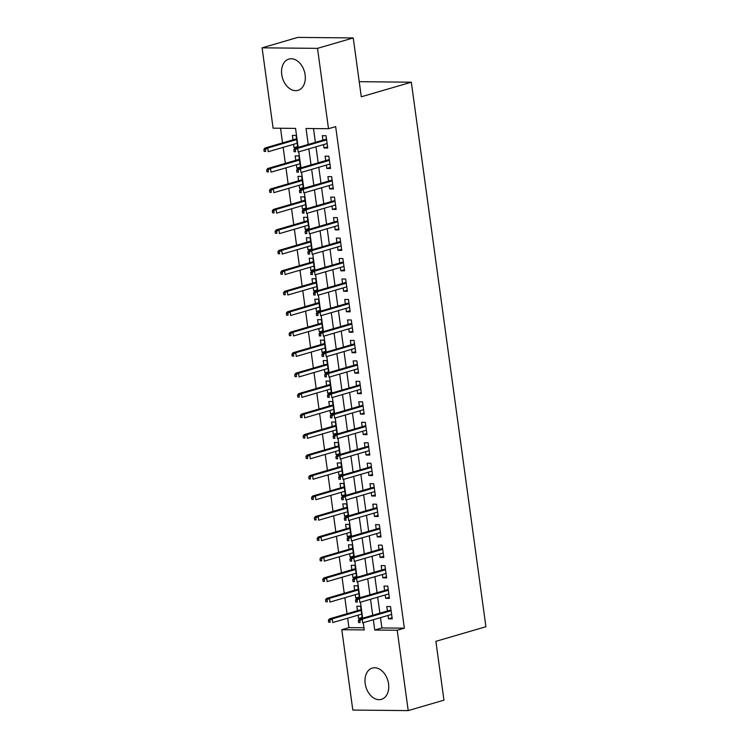 <?xml version="1.0" encoding="UTF-8"?>
<svg xmlns="http://www.w3.org/2000/svg" width="748" height="748" viewBox="0 0 748 748"><rect width="100%" height="100%" fill="white"/><g stroke="black" fill="none" stroke-linecap="round" stroke-linejoin="round"><path stroke-width="1.12" d="M305.119 74.819A16.297 11.435 73.7 0 1 298.003 90.349A16.297 11.435 73.7 0 1 281.753 74.594A16.297 11.435 73.7 0 1 288.878 59.064A16.297 11.435 73.7 0 1 305.119 74.819M388.549 683.831A16.297 11.435 73.7 0 1 381.424 699.361A16.297 11.435 73.7 0 1 365.183 683.607A16.297 11.435 73.7 0 1 372.298 668.076A16.297 11.435 73.7 0 1 388.549 683.831M298.162 147.375L295.554 128.394L273.095 128.17L262.09 47.825L297.816 37.4L353.234 37.942L361.293 96.791L411.325 82.205L485.91 626.731L435.888 641.326L443.947 700.175L408.212 710.6L352.804 710.058L341.799 629.713L364.257 629.928L363.266 622.673M347.652 618.194L348.942 627.628L341.799 629.713M280.537 128.245L282.538 142.896M283.155 147.365L285.343 163.363M285.96 167.833L288.148 183.84M288.765 188.309L290.953 204.307M291.57 208.776L293.758 224.783M294.375 229.243L296.563 245.251M297.171 249.72L299.368 265.727M299.976 270.187L302.173 286.194M302.781 290.663L304.978 306.661M305.586 311.131L307.783 327.138M308.391 331.598L310.588 347.605M311.196 352.074L313.384 368.081M314.001 372.541L316.189 388.549M316.806 393.018L318.994 409.016M319.611 413.485L321.799 429.492M322.416 433.962L324.604 449.959M325.221 454.429L327.409 470.436M328.017 474.896L330.214 490.903M330.822 495.372L333.019 511.38M333.627 515.84L335.824 531.847M336.432 536.316L338.629 552.314M339.237 556.783L341.434 572.79M342.042 577.25L344.23 593.258M344.847 597.727L347.035 613.734M323.538 144.616L323.996 147.982L327.736 148.02L326.053 135.734L322.313 135.697L322.921 140.147M326.343 165.084L326.801 168.45L330.541 168.487L328.858 156.201L325.118 156.164L325.726 160.614M329.139 185.551L329.606 188.917L333.346 188.954L331.663 176.678L327.923 176.64L328.531 181.091M331.944 206.027L332.411 209.393L336.151 209.431L334.468 197.145L330.728 197.107L331.336 201.558M334.749 226.494L335.216 229.86L338.956 229.898L337.273 217.621L333.533 217.584L334.141 222.034M337.554 246.971L338.021 250.337L341.761 250.374L340.078 238.088L336.338 238.051L336.946 242.502M340.359 267.438L340.817 270.804L344.566 270.841L342.883 258.556L339.134 258.518L339.751 262.969M343.164 287.915L343.622 291.281L347.371 291.309L345.688 279.032L341.939 278.995L342.556 283.445M345.969 308.382L346.427 311.748L350.176 311.785L348.493 299.499L344.744 299.462L345.361 303.912M348.774 328.849L349.232 332.215L352.981 332.252L351.298 319.976L347.549 319.938L348.157 324.389M351.579 349.325L352.037 352.691L355.786 352.729L354.103 340.443L350.354 340.405L350.962 344.856M354.384 369.793L354.842 373.159L358.582 373.196L356.899 360.91L353.159 360.882L353.767 365.333M357.189 390.269L357.647 393.635L361.387 393.663L359.704 381.387L355.964 381.349L356.572 385.8M359.994 410.736L360.452 414.102L364.192 414.14L362.509 401.854L358.769 401.816L359.377 406.267M362.789 431.203L363.257 434.569L366.997 434.607L365.314 422.33L361.574 422.293L362.182 426.743M365.594 451.68L366.062 455.046L369.802 455.083L368.119 442.797L364.379 442.76L364.987 447.211M368.399 472.147L368.867 475.513L372.607 475.55L370.924 463.274L367.184 463.236L367.792 467.687M371.204 492.623L371.663 495.989L375.412 496.027L373.729 483.741L369.989 483.704L370.597 488.154M374.009 513.091L374.468 516.457L378.217 516.494L376.534 504.208L372.785 504.171L373.402 508.621M376.814 533.567L377.273 536.924L381.022 536.961L379.339 524.685L375.589 524.647L376.207 529.098M379.619 554.034L380.078 557.4L383.827 557.438L382.144 545.152L378.394 545.114L379.002 549.565M382.424 574.501L382.883 577.867L386.632 577.905L384.949 565.628L381.2 565.591L381.807 570.041M385.229 594.978L385.688 598.344L389.428 598.381L387.754 586.095L384.005 586.058L384.612 590.509M362.135 617.474L358.535 618.521L358.077 615.155M362.247 618.325L360.601 606.273L356.852 606.235L357.469 610.686M359.33 596.998L355.73 598.054L355.272 594.688M359.442 597.848L357.796 585.806L354.047 585.768L354.664 590.219M356.525 576.53L352.934 577.578L352.467 574.212M356.646 577.381L354.991 565.329L351.251 565.292L351.859 569.752M353.72 556.063L350.129 557.11L349.662 553.744M353.841 556.905L352.186 544.862L348.446 544.825L349.054 549.275M350.915 535.587L347.324 536.634L346.857 533.268M351.036 536.438L349.381 524.395L345.641 524.357L346.249 528.808M348.11 515.12L344.519 516.167L344.052 512.801M348.231 515.97L346.576 503.918L342.836 503.881L343.444 508.331M345.305 494.643L341.714 495.69L341.256 492.334M345.426 495.494L343.771 483.451L340.031 483.414L340.639 487.864M342.509 474.176L338.909 475.223L338.451 471.857M342.621 475.027L340.966 462.975L337.226 462.937L337.834 467.388M339.704 453.699L336.104 454.756L335.646 451.39M339.816 454.55L338.171 442.507L334.421 442.47L335.029 446.921M336.899 433.232L333.299 434.279L332.841 430.913M337.011 434.083L335.366 422.031L331.616 422.003L332.224 426.454M334.094 412.765L330.494 413.812L330.036 410.446M334.206 413.616L332.561 401.564L328.811 401.526L329.419 405.977M331.289 392.289L327.689 393.336L327.231 389.97M331.401 393.139L329.756 381.097L326.006 381.059L326.624 385.51M328.484 371.821L324.884 372.869L324.426 369.503M328.596 372.672L326.951 360.62L323.201 360.583L323.819 365.033M325.679 351.345L322.079 352.401L321.621 349.036M325.791 352.196L324.146 340.153L320.406 340.116L321.014 344.566M322.874 330.878L319.284 331.925L318.816 328.559M322.996 331.729L321.341 319.676L317.601 319.648L318.209 324.099M320.069 310.411L316.479 311.458L316.011 308.092M320.191 311.252L318.536 299.209L314.796 299.172L315.404 303.623M317.264 289.934L313.674 290.981L313.206 287.615M317.386 290.785L315.731 278.742L311.991 278.705L312.599 283.155M314.459 269.467L310.869 270.514L310.411 267.148M314.581 270.318L312.926 258.266L309.186 258.228L309.794 262.679M311.654 248.991L308.064 250.038L307.606 246.681M311.776 249.841L310.121 237.799L306.381 237.761L306.989 242.212M308.859 228.523L305.259 229.571L304.801 226.205M308.971 229.374L307.325 217.322L303.576 217.285L304.184 221.735M306.054 208.047L302.454 209.103L301.996 205.737M306.166 208.898L304.52 196.855L300.771 196.818L301.379 201.268M303.249 187.58L299.649 188.627L299.191 185.261M303.361 188.431L301.715 176.378L297.966 176.35L298.574 180.801M300.444 167.113L296.844 168.16L296.386 164.794M300.556 167.963L298.91 155.911L295.161 155.874L295.778 160.324M348.942 627.628L363.967 627.778M361.471 618.549L358.535 618.521M358.666 598.082L355.73 598.054M355.861 577.606L352.934 577.578M353.056 557.138L350.129 557.11M350.251 536.662L347.324 536.634M347.446 516.195L344.519 516.167M344.641 495.728L341.714 495.69M341.845 475.251L338.909 475.223M339.04 454.784L336.104 454.756M336.235 434.308L333.299 434.279M333.43 413.84L330.494 413.812M330.625 393.364L327.689 393.336M327.82 372.897L324.884 372.869M325.015 352.43L322.079 352.401M322.21 331.953L319.284 331.925M319.405 311.486L316.479 311.458M316.6 291.009L313.674 290.981M313.795 270.542L310.869 270.514M310.99 250.075L308.064 250.038M308.195 229.599L305.259 229.571M305.39 209.131L302.454 209.103M302.585 188.655L299.649 188.627M299.78 168.188L296.844 168.16M297.751 147.487L296.105 135.444L292.356 135.407L292.973 139.857M296.975 147.711L294.039 147.683L293.581 144.317M380.48 617.652L381.891 627.946L404.359 628.17L335.656 126.627L328.503 128.712L306.044 128.488L308.223 144.429M313.487 128.562L315.376 142.354M315.983 146.814L318.181 162.821M318.788 167.29L320.976 183.288M321.593 187.757L323.781 203.765M324.398 208.225L326.586 224.232M327.203 228.701L329.391 244.708M330.008 249.168L332.196 265.175M332.813 269.645L335.001 285.643M335.609 290.112L337.806 306.119M338.414 310.588L340.611 326.586M341.219 331.055L343.416 347.063M344.024 351.523L346.221 367.53M346.829 371.999L349.026 388.006M349.634 392.466L351.831 408.473M352.439 412.943L354.627 428.941M355.244 433.41L357.432 449.417M358.049 453.877L360.237 469.884M360.854 474.354L363.042 490.361M363.659 494.821L365.847 510.828M366.464 515.297L368.652 531.295M369.26 535.764L371.457 551.772M372.065 556.231L374.262 572.239M374.87 576.708L377.067 592.715M377.675 597.175L379.872 613.182M388.034 615.445L388.493 618.811L392.233 618.848L390.55 606.563L386.81 606.535L387.417 610.985M411.325 82.205L359.227 81.691M353.234 37.942L317.498 48.358L328.503 128.712M262.09 47.825L317.498 48.358M404.359 628.17L397.207 630.255L408.212 710.6M373.336 619.737L374.748 630.031L397.207 630.255M308.84 148.899L311.028 164.906M311.645 169.375L313.833 185.373M314.45 189.842L316.638 205.85M317.246 210.31L319.443 226.317M320.051 230.786L322.248 246.793M322.856 251.253L325.053 267.26M325.661 271.73L327.858 287.728M328.466 292.197L330.663 308.204M331.271 312.664L333.468 328.671M334.076 333.141L336.263 349.148M336.881 353.608L339.068 369.615M339.686 374.084L341.873 390.082M342.491 394.551L344.678 410.559M345.296 415.028L347.483 431.026M348.101 435.495L350.288 451.502M350.896 455.962L353.093 471.969M353.701 476.439L355.898 492.446M356.506 496.906L358.703 512.913M359.311 517.382L361.508 533.38M362.116 537.849L364.313 553.857M364.921 558.317L367.109 574.324M367.726 578.793L369.914 594.8M370.531 599.26L372.719 615.267M362.658 618.203L360.461 602.196M359.853 597.736L357.656 581.729M357.048 577.26L354.851 561.252M354.243 556.793L352.046 540.785M351.438 536.316L349.241 520.318M348.633 515.849L346.446 499.842M345.828 495.382L343.641 479.375M343.023 474.905L340.836 458.898M340.218 454.438L338.031 438.431M337.413 433.962L335.226 417.964M334.608 413.494L332.421 397.487M331.813 393.027L329.616 377.02M329.008 372.551L326.811 356.544M326.203 352.084L324.006 336.076M323.398 331.607L321.201 315.609M320.593 311.14L318.396 295.133M317.788 290.663L315.591 274.666M314.983 270.196L312.795 254.189M312.178 249.729L309.99 233.722M309.373 229.253L307.185 213.245M306.568 208.786L304.38 192.778M303.763 188.309L301.575 172.311M300.958 167.842L298.77 151.835M381.891 627.946L374.748 630.031M392.083 617.764L388.493 618.811M297.639 146.636L294.039 147.683M389.287 597.297L385.688 598.344M386.482 576.82L382.883 577.867M383.677 556.353L380.078 557.4M380.872 535.877L377.273 536.924M378.067 515.409L374.468 516.457M375.262 494.942L371.663 495.989M372.457 474.466L368.867 475.513M369.652 453.999L366.062 455.046M366.847 433.522L363.257 434.569M364.042 413.055L360.452 414.102M361.237 392.578L357.647 393.635M358.442 372.111L354.842 373.159M355.637 351.644L352.037 352.691M352.832 331.168L349.232 332.215M350.027 310.701L346.427 311.748M347.222 290.224L343.622 291.281M344.417 269.757L340.817 270.804M341.612 249.29L338.021 250.337M338.807 228.813L335.216 229.86M336.002 208.346L332.411 209.393M333.197 187.87L329.606 188.917M330.392 167.402L326.801 168.45M327.596 146.926L323.996 147.982M391.017 609.929L359.479 619.129L362.172 619.157L391.12 610.714M359.825 620.513L358.329 620.494L358.61 622.542L360.106 622.56L359.825 620.513L362.172 619.157L362.677 622.841L391.625 614.398M360.106 622.56L358.61 622.542M359.479 619.129L358.329 620.494M328.381 620.204L328.662 622.252L330.158 622.271L329.877 620.223L328.381 620.204L329.522 618.839L332.224 618.867L332.729 622.551L361.677 614.108M330.158 622.271L328.662 622.252M329.877 620.223L332.224 618.867L361.172 610.424M329.522 618.839L361.06 609.639M388.212 589.461L356.674 598.662L359.367 598.69L388.315 590.247M357.03 600.036L355.524 600.027L355.805 602.075L357.31 602.084L357.03 600.036L359.367 598.69L359.872 602.374L388.82 593.931M357.31 602.084L355.805 602.075M356.674 598.662L355.524 600.027M385.407 568.994L353.869 578.185L356.562 578.213L385.51 569.77M354.225 579.569L352.719 579.55L353 581.598L354.505 581.617L354.225 579.569L356.562 578.213L357.067 581.897L386.015 573.454M354.505 581.617L353 581.598M353.869 578.185L352.719 579.55M382.602 548.518L351.064 557.718L353.767 557.746L382.705 549.303M351.42 559.102L349.924 559.083L350.204 561.131L351.7 561.15L351.42 559.102L353.767 557.746L354.272 561.43L383.21 552.987M351.7 561.15L350.204 561.131M351.064 557.718L349.924 559.083M379.797 528.051L348.259 537.242L350.962 537.27L379.909 528.827M348.615 538.625L347.119 538.616L347.399 540.664L348.895 540.673L348.615 538.625L350.962 537.27L351.466 540.954L380.414 532.511M348.895 540.673L347.399 540.664M348.259 537.242L347.119 538.616M325.576 599.737L325.857 601.785L327.353 601.794L327.072 599.746L325.576 599.737L326.717 598.372L329.419 598.391L329.924 602.075L358.872 593.631M327.353 601.794L325.857 601.785M327.072 599.746L329.419 598.391L358.367 589.948M326.717 598.372L358.255 589.172M322.771 579.261L323.052 581.308L324.548 581.327L324.267 579.279L322.771 579.261L323.921 577.895L326.614 577.924L327.119 581.607L356.067 573.164M324.548 581.327L323.052 581.308M324.267 579.279L326.614 577.924L355.562 569.48M323.921 577.895L355.45 568.695M319.966 558.793L320.247 560.841L321.743 560.85L321.462 558.803L319.966 558.793L321.116 557.428L323.809 557.456L324.314 561.14L353.262 552.697M321.743 560.85L320.247 560.841M321.462 558.803L323.809 557.456L352.757 549.004M321.116 557.428L352.645 548.228M317.161 538.317L317.442 540.365L318.938 540.383L318.657 538.336L317.161 538.317L318.311 536.952L321.004 536.98L321.509 540.664L350.457 532.221M318.938 540.383L317.442 540.365M318.657 538.336L321.004 536.98L349.952 528.537M318.311 536.952L349.849 527.761M376.992 507.574L345.454 516.775L348.157 516.803L377.104 508.36M345.81 518.158L344.314 518.14L344.594 520.187L346.09 520.206L345.81 518.158L348.157 516.803L348.661 520.486L377.609 512.043M346.09 520.206L344.594 520.187M345.454 516.775L344.314 518.14M314.356 517.85L314.637 519.897L316.133 519.916L315.852 517.868L314.356 517.85L315.506 516.485L318.199 516.513L318.704 520.197L347.652 511.754M316.133 519.916L314.637 519.897M315.852 517.868L318.199 516.513L347.147 508.07M315.506 516.485L347.044 507.284M374.187 487.107L342.649 496.307L345.352 496.326L374.299 487.883M343.005 497.682L341.509 497.672L341.789 499.72L343.285 499.729L343.005 497.682L345.352 496.326L345.856 500.019L374.804 491.576M343.285 499.729L341.789 499.72M342.649 496.307L341.509 497.672M311.551 497.383L311.832 499.43L313.328 499.44L313.047 497.392L311.551 497.383L312.701 496.008L315.394 496.036L315.899 499.72L344.847 491.277M313.328 499.44L311.832 499.43M313.047 497.392L315.394 496.036L344.342 487.593M312.701 496.008L344.239 486.817M371.382 466.63L339.854 475.831L342.547 475.859L371.494 467.416M340.2 477.215L338.704 477.196L338.984 479.244L340.48 479.262L340.2 477.215L342.547 475.859L343.051 479.543L371.999 471.1M340.48 479.262L338.984 479.244M339.854 475.831L338.704 477.196M308.746 476.906L309.027 478.954L310.523 478.972L310.242 476.925L308.746 476.906L309.896 475.541L312.589 475.569L313.094 479.253L342.042 470.81M310.523 478.972L309.027 478.954M310.242 476.925L312.589 475.569L341.537 467.126M309.896 475.541L341.434 466.341M368.577 446.163L337.049 455.364L339.742 455.392L368.689 446.949M337.395 456.748L335.899 456.729L336.179 458.776L337.675 458.786L337.395 456.748L339.742 455.392L340.247 459.076L369.194 450.633M337.675 458.786L336.179 458.776M337.049 455.364L335.899 456.729M305.941 456.439L306.222 458.487L307.727 458.496L307.447 456.448L305.941 456.439L307.091 455.074L309.784 455.093L310.289 458.786L339.237 450.343M307.727 458.496L306.222 458.487M307.447 456.448L309.784 455.093L338.732 446.649M307.091 455.074L338.629 445.873M365.781 425.696L334.244 434.887L336.937 434.915L365.884 426.472M334.59 436.271L333.094 436.262L333.374 438.309L334.87 438.319L334.59 436.271L336.937 434.915L337.442 438.599L366.389 430.156M334.87 438.319L333.374 438.309M334.244 434.887L333.094 436.262M303.136 435.962L303.417 438.01L304.922 438.029L304.642 435.981L303.136 435.962L304.286 434.597L306.979 434.625L307.484 438.309L336.432 429.866M304.922 438.029L303.417 438.01M304.642 435.981L306.979 434.625L335.927 426.182M304.286 434.597L335.824 425.397M362.976 405.22L331.439 414.42L334.132 414.448L363.079 406.005M331.785 415.804L330.289 415.785L330.569 417.833L332.065 417.851L331.785 415.804L334.132 414.448L334.637 418.132L363.584 409.689M332.065 417.851L330.569 417.833M331.439 414.42L330.289 415.785M300.341 415.495L300.621 417.543L302.117 417.552L301.837 415.514L300.341 415.495L301.481 414.13L304.184 414.158L304.688 417.842L333.627 409.399M302.117 417.552L300.621 417.543M301.837 415.514L304.184 414.158L333.122 405.715M301.481 414.13L333.019 404.93M360.171 384.752L328.634 393.953L331.327 393.972L360.274 385.529M328.98 395.327L327.484 395.318L327.764 397.366L329.26 397.375L328.98 395.327L331.327 393.972L331.832 397.656L360.779 389.212M329.26 397.375L327.764 397.366M328.634 393.953L327.484 395.318M297.536 395.028L297.816 397.066L299.312 397.085L299.032 395.038L297.536 395.028L298.676 393.654L301.379 393.682L301.883 397.366L330.831 388.923M299.312 397.085L297.816 397.066M299.032 395.038L301.379 393.682L330.326 385.239M298.676 393.654L330.214 384.463M357.366 364.276L325.829 373.476L328.522 373.504L357.469 365.061M326.184 374.86L324.679 374.841L324.959 376.889L326.465 376.908L326.184 374.86L328.522 373.504L329.026 377.188L357.974 368.745M326.465 376.908L324.959 376.889M325.829 373.476L324.679 374.841M294.731 374.552L295.011 376.599L296.507 376.618L296.227 374.57L294.731 374.552L295.871 373.187L298.574 373.215L299.078 376.899L328.026 368.455M296.507 376.618L295.011 376.599M296.227 374.57L298.574 373.215L327.521 364.772M295.871 373.187L327.409 363.986M354.561 343.809L323.024 353.009L325.717 353.037L354.664 344.594M323.379 354.384L321.874 354.374L322.154 356.422L323.66 356.431L323.379 354.384L325.717 353.037L326.221 356.721L355.169 348.278M323.66 356.431L322.154 356.422M323.024 353.009L321.874 354.374M351.756 323.342L320.219 332.533L322.912 332.561L351.859 324.118M320.574 333.917L319.078 333.898L319.349 335.946L320.855 335.964L320.574 333.917L322.912 332.561L323.416 336.245L352.364 327.802M320.855 335.964L319.349 335.946M320.219 332.533L319.078 333.898M348.951 302.865L317.414 312.066L320.116 312.094L349.064 303.651M317.769 313.449L316.273 313.431L316.554 315.478L318.05 315.497L317.769 313.449L320.116 312.094L320.621 315.778L349.559 307.334M318.05 315.497L316.554 315.478M317.414 312.066L316.273 313.431M346.146 282.398L314.609 291.589L317.311 291.617L346.259 283.174M314.964 292.973L313.468 292.964L313.749 295.011L315.245 295.021L314.964 292.973L317.311 291.617L317.816 295.301L346.763 286.858M315.245 295.021L313.749 295.011M314.609 291.589L313.468 292.964M343.341 261.922L311.804 271.122L314.506 271.15L343.454 262.707M312.159 272.506L310.663 272.487L310.944 274.535L312.44 274.553L312.159 272.506L314.506 271.15L315.011 274.834L343.958 266.391M312.44 274.553L310.944 274.535M311.804 271.122L310.663 272.487M340.536 241.454L309.008 250.655L311.701 250.674L340.649 242.23M309.354 252.029L307.858 252.02L308.139 254.068L309.635 254.077L309.354 252.029L311.701 250.674L312.206 254.367L341.153 245.924M309.635 254.077L308.139 254.068M309.008 250.655L307.858 252.02M337.731 220.978L306.203 230.178L308.896 230.206L337.844 221.763M306.549 231.562L305.053 231.543L305.334 233.591L306.83 233.61L306.549 231.562L308.896 230.206L309.401 233.89L338.348 225.447M306.83 233.61L305.334 233.591M306.203 230.178L305.053 231.543M334.936 200.511L303.398 209.711L306.091 209.739L335.039 201.296M303.744 211.095L302.248 211.076L302.529 213.124L304.025 213.133L303.744 211.095L306.091 209.739L306.596 213.423L335.543 204.98M304.025 213.133L302.529 213.124M303.398 209.711L302.248 211.076M332.131 180.044L300.593 189.235L303.286 189.263L332.234 180.82M300.939 190.618L299.443 190.609L299.724 192.657L301.22 192.666L300.939 190.618L303.286 189.263L303.791 192.947L332.738 184.504M301.22 192.666L299.724 192.657M300.593 189.235L299.443 190.609M329.326 159.567L297.788 168.768L300.481 168.796L329.429 160.353M298.134 170.151L296.638 170.133L296.919 172.18L298.415 172.199L298.134 170.151L300.481 168.796L300.986 172.479L329.933 164.036M298.415 172.199L296.919 172.18M297.788 168.768L296.638 170.133M326.521 139.1L294.983 148.3L297.676 148.319L326.624 139.876M295.329 149.675L293.833 149.665L294.114 151.713L295.61 151.722L295.329 149.675L297.676 148.319L298.181 152.003L327.128 143.56M295.61 151.722L294.114 151.713M294.983 148.3L293.833 149.665M291.926 354.084L292.206 356.132L293.702 356.142L293.422 354.094L291.926 354.084L293.066 352.719L295.769 352.738L296.273 356.422L325.221 347.979M293.702 356.142L292.206 356.132M293.422 354.094L295.769 352.738L324.716 344.295M293.066 352.719L324.604 343.519M289.121 333.608L289.401 335.656L290.897 335.674L290.617 333.627L289.121 333.608L290.271 332.243L292.964 332.271L293.468 335.955L322.416 327.512M290.897 335.674L289.401 335.656M290.617 333.627L292.964 332.271L321.911 323.828M290.271 332.243L321.799 323.043M286.316 313.141L286.596 315.189L288.092 315.198L287.812 313.15L286.316 313.141L287.466 311.776L290.159 311.804L290.663 315.488L319.611 307.045M288.092 315.198L286.596 315.189M287.812 313.15L290.159 311.804L319.106 303.361M287.466 311.776L318.994 302.575M283.511 292.664L283.791 294.712L285.287 294.731L285.007 292.683L283.511 292.664L284.661 291.299L287.354 291.327L287.858 295.011L316.806 286.568M285.287 294.731L283.791 294.712M285.007 292.683L287.354 291.327L316.301 282.884M284.661 291.299L316.198 282.108M280.706 272.197L280.986 274.245L282.482 274.264L282.202 272.216L280.706 272.197L281.856 270.832L284.549 270.86L285.053 274.544L314.001 266.101M282.482 274.264L280.986 274.245M282.202 272.216L284.549 270.86L313.496 262.417M281.856 270.832L313.393 261.632M277.901 251.73L278.181 253.778L279.677 253.787L279.397 251.739L277.901 251.73L279.051 250.356L281.744 250.384L282.248 254.068L311.196 245.625M279.677 253.787L278.181 253.778M279.397 251.739L281.744 250.384L310.691 241.941M279.051 250.356L310.588 241.165M275.096 231.254L275.376 233.301L276.882 233.32L276.601 231.272L275.096 231.254L276.246 229.888L278.939 229.917L279.443 233.6L308.391 225.157M276.882 233.32L275.376 233.301M276.601 231.272L278.939 229.917L307.886 221.473M276.246 229.888L307.783 220.688M272.291 210.786L272.571 212.834L274.077 212.843L273.796 210.796L272.291 210.786L273.441 209.421L276.134 209.44L276.638 213.133L305.586 204.69M274.077 212.843L272.571 212.834M273.796 210.796L276.134 209.44L305.081 200.997M273.441 209.421L304.978 200.221M269.495 190.31L269.776 192.358L271.272 192.376L270.991 190.329L269.495 190.31L270.636 188.945L273.338 188.973L273.833 192.657L302.781 184.214M271.272 192.376L269.776 192.358M270.991 190.329L273.338 188.973L302.276 180.53M270.636 188.945L302.173 179.744M266.69 169.843L266.971 171.89L268.467 171.9L268.186 169.861L266.69 169.843L267.831 168.478L270.533 168.506L271.038 172.19L299.985 163.747M268.467 171.9L266.971 171.89M268.186 169.861L270.533 168.506L299.481 160.063M267.831 168.478L299.368 159.277M263.885 149.376L264.166 151.414L265.662 151.433L265.381 149.385L263.885 149.376L265.026 148.001L267.728 148.029L268.233 151.713L297.18 143.27M265.662 151.433L264.166 151.414M265.381 149.385L267.728 148.029L296.675 139.586M265.026 148.001L296.563 138.81"/></g></svg>
